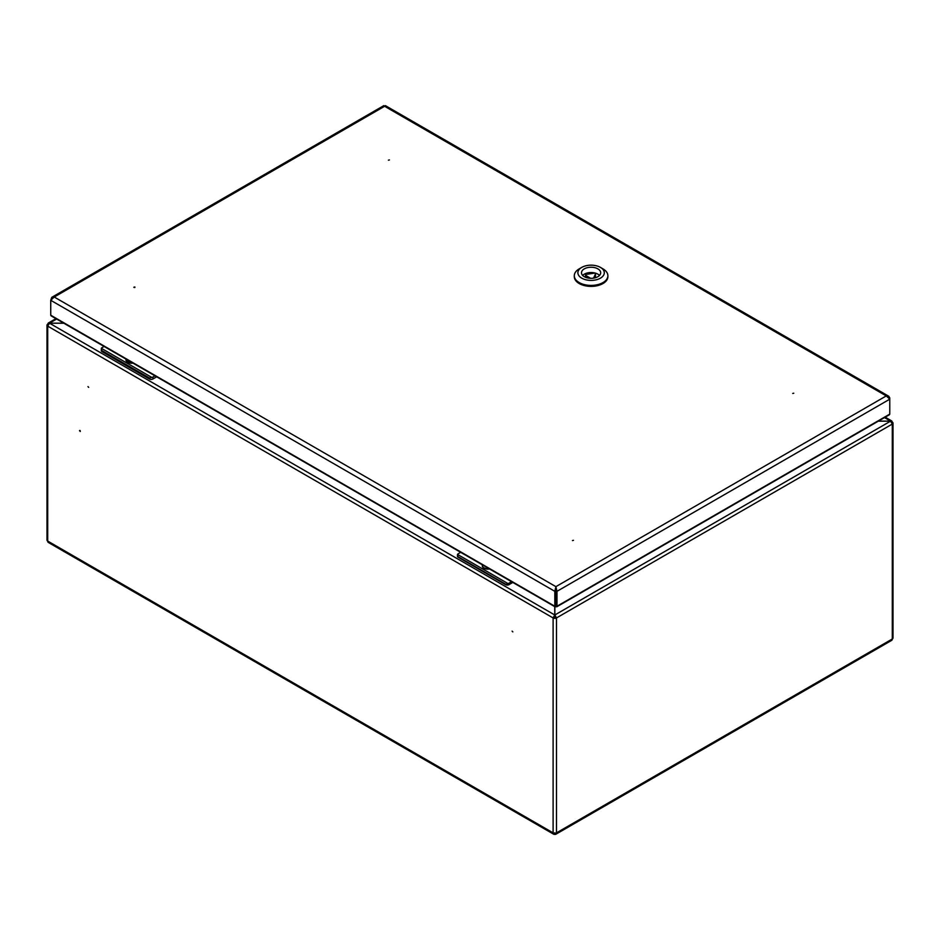 <?xml version="1.0" encoding="UTF-8"?>
<svg xmlns="http://www.w3.org/2000/svg" width="940" height="940" viewBox="0 0 940 940"><rect width="100%" height="100%" fill="white"/><g stroke="black" fill="none" stroke-linecap="round" stroke-linejoin="round"><path stroke-width="1.41" d="M554.859 606.7L554.859 615.947L556.492 617.944A2.397 1.387 180 0 1 553.108 617.944L554.741 615.947L554.741 606.629M48.246 324.5L47.705 324.194A2.397 1.387 0 0 0 47 325.17A2.397 1.387 0 0 0 47.705 326.145L49.456 323.243L63.897 323.243M554.859 832.828L555.176 834.379A2.996 1.727 -120 0 0 555.869 834.238A2.996 1.727 -120 0 0 556.492 832.864A2.397 1.387 180 0 1 553.108 832.864A2.996 1.727 120 0 0 553.719 834.238A2.996 1.727 120 0 0 554.412 834.379L554.741 832.828M555.646 617.451A1.199 0.693 180 0 1 553.954 617.451M891.755 422.413L892.295 422.107A2.397 1.387 180 0 1 893 423.082L893 638.013A2.397 1.387 180 0 1 892.295 638.989A2.996 1.727 60 0 1 891.672 640.363L555.869 834.238M893 423.082A2.397 1.387 180 0 1 892.295 424.069L890.544 421.167L878.301 421.167M512.829 631.891L512.1 631.128L512.829 631.891M87.984 386.61L88.701 387.374L87.984 386.61M79.501 430.673L80.229 431.437L79.501 430.673M47 325.17L47 540.101A2.397 1.387 0 0 0 47.705 541.076L553.108 832.864L553.108 617.944L554.741 614.971L49.456 323.172L48.246 323.066L47.705 324.194M555.658 596.265L555.705 589.556M878.43 421.096L890.544 421.167L554.859 614.971L556.492 617.944L892.295 424.069L892.295 638.989L556.492 832.864L556.492 617.944M884.481 417.595L890.544 421.096L891.755 420.979L892.295 422.107M555.176 834.379L554.859 833.286A1.798 1.034 -120 0 0 555.14 833.263M554.412 834.379L554.741 833.286A1.798 1.034 120 0 1 554.459 833.263M553.108 617.944L47.705 326.145L47.705 541.076A2.996 1.727 120 0 0 48.328 542.451L553.719 834.238M63.779 323.172L49.456 323.172L56.623 319.048M79.924 430.426L80.346 431.166M511.56 581.707L509.01 583.176L509.01 584.645A2.397 1.387 180 0 1 505.614 584.645L507.929 583.54A2.397 1.387 0 0 0 509.01 583.176M512.841 582.436L509.01 584.645M460.682 552.332L458.132 553.801A2.397 1.387 0 0 0 457.51 554.424L458.132 557.232L505.614 584.645M458.132 557.232A2.397 1.387 180 0 1 457.428 556.257L457.51 554.424L507.929 583.54M482.42 564.87A5.511 3.184 0 0 0 482.291 565.551A5.511 3.184 0 0 0 488.988 568.665M482.302 565.751A5.511 3.184 0 0 0 482.291 565.951A5.511 3.184 0 0 0 483.912 568.195A5.511 3.184 0 0 0 489.517 568.97M154.983 375.836L152.856 377.069L152.856 379.02A2.397 1.387 180 0 1 149.46 379.02L149.46 378.045L151.775 377.422A2.397 1.387 0 0 0 152.856 377.069M156.686 376.811L152.856 379.02M104.105 346.461L101.978 347.694A2.397 1.387 0 0 0 101.356 348.305L101.978 351.607L149.46 379.02M101.978 351.607A2.397 1.387 180 0 1 101.273 350.632L101.356 348.305L151.775 377.422M132.975 363.134A5.699 3.29 180 0 1 127.629 362.253A5.699 3.29 180 0 1 126.113 359.162M126.16 359.186A5.511 3.184 0 0 0 126.136 359.444A5.511 3.184 0 0 0 132.094 362.617M126.148 359.632A5.511 3.184 0 0 0 126.136 359.832A5.511 3.184 0 0 0 127.758 362.088A5.511 3.184 0 0 0 132.693 362.957M388.42 160.176L389.442 159.941L388.42 160.176M793.76 393.226L792.737 393.461L793.76 393.226M572.437 540.582L573.459 540.336L572.437 540.582M134.878 286.982L133.856 287.229L134.878 286.982M554.812 606.241L50.736 315.217L50.736 300.295L554.812 591.319L555.658 590.825L555.658 606.735L554.812 606.241L555.658 605.76L555.658 606.735L554.812 606.241L554.812 591.319L555.904 586.654L556.985 591.319L556.985 606.241L556.139 605.76L556.139 606.735L556.139 604.678M888.747 396.245L385.377 105.621L384.613 106.279L886.279 395.916L889.769 399.183L889.769 397.926L888.747 396.245L886.279 395.916L555.904 586.654L556.139 606.735L556.985 606.241L556.139 606.735M556.139 590.825L556.985 591.319L889.769 399.183L889.769 414.117L556.985 606.241M555.658 590.825L555.904 587.629M50.736 300.295L54.226 297.017L51.759 297.346L50.736 300.295M555.904 586.654L54.226 297.017L384.613 106.279L383.837 105.621L51.759 297.346M555.658 604.678L555.658 606.735M50.736 315.217L51.676 315.758M888.841 414.657L889.769 414.117M593.551 278.134L595.455 274.057A1.199 0.693 -0 0 0 593.986 273.211L586.407 274.374A1.199 0.693 -0 0 0 585.879 275.538L590.696 278.322M595.49 273.869L595.49 276.219A1.199 0.693 -0 0 1 595.455 276.407L594.75 277.899M582.659 275.432A9.6 5.534 180 0 1 591.096 272.529A9.6 5.534 180 0 1 599.52 275.432M597.875 276.701A9.6 5.534 180 0 1 587.418 277.899A9.6 5.534 180 0 1 581.496 272.788A9.6 5.534 180 0 1 591.096 267.242A9.6 5.534 180 0 1 600.684 272.788A9.6 5.534 180 0 1 597.875 276.701M600.425 278.17A13.195 7.614 180 0 1 581.766 278.17A13.195 7.614 180 0 1 581.766 267.395A13.195 7.614 180 0 1 600.425 267.395A13.195 7.614 180 0 1 600.425 278.17M600.425 267.395L602.963 268.863A16.791 9.694 180 0 1 607.886 275.726A16.791 9.694 180 0 1 602.963 282.576A16.791 9.694 180 0 1 584.668 284.679A16.791 9.694 180 0 1 574.305 275.726A16.791 9.694 180 0 1 579.216 268.863L581.766 267.395M607.886 275.726L607.886 276.701A16.791 9.694 180 0 1 602.963 283.551A16.791 9.694 180 0 1 584.668 285.654A16.791 9.694 180 0 1 574.305 276.701L574.305 275.726M134.878 287.476L134.032 287.476M505.614 584.163L458.132 556.739M149.46 378.045L101.978 350.632M595.455 276.407L595.455 274.057M585.879 275.538L585.879 277.429M891.755 420.979L885.186 417.184M48.246 323.066L55.918 318.637M129.133 362.875L127.758 362.088M51.019 315.816L555.058 606.805M556.75 606.805L889.487 414.704M585.526 275.044L585.526 277.288"/></g></svg>
